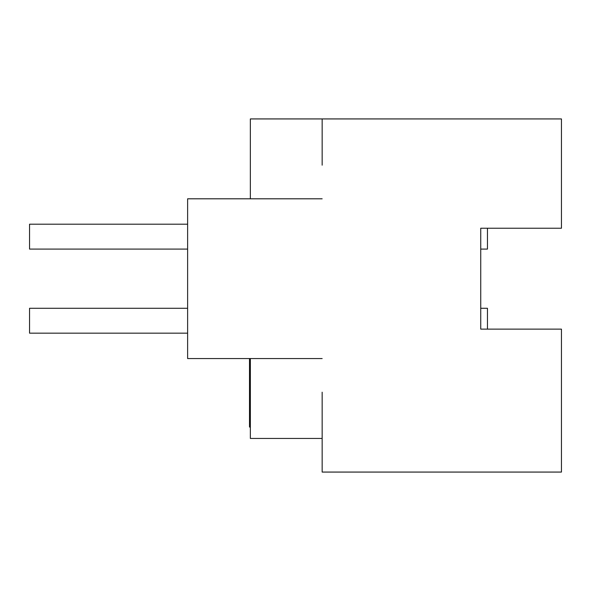 <?xml version="1.0" encoding="UTF-8"?>
<svg xmlns="http://www.w3.org/2000/svg" width="591" height="591" viewBox="0 0 591 591"><rect width="100%" height="100%" fill="white"/><g stroke="black" fill="none" stroke-linecap="round" stroke-linejoin="round"><path stroke-width="0.89" d="M250.348 358.56L250.348 438.441L322.154 438.441M322.154 392.195L322.154 472.069L561.45 472.069L561.45 329.135L480.734 329.135L480.734 228.237L561.45 228.237L561.45 118.931L250.348 118.931L250.348 198.805M322.154 118.931L322.154 165.177M487.457 329.135L487.457 308.28L480.734 308.28L480.734 249.084L487.457 249.084L487.457 228.237M322.154 358.56L187.62 358.56L187.62 198.805L322.154 198.805M249.505 358.56L249.505 425.956L250.348 425.956M250.348 427.027L249.505 427.027L250.348 427.219M249.505 427.027L249.505 426.473L250.348 426.473M249.505 426.473L249.505 425.616M187.62 308.28L29.55 308.28L29.55 333.169L187.62 333.169M187.62 224.196L29.55 224.196L29.55 249.084L187.62 249.084"/></g></svg>
